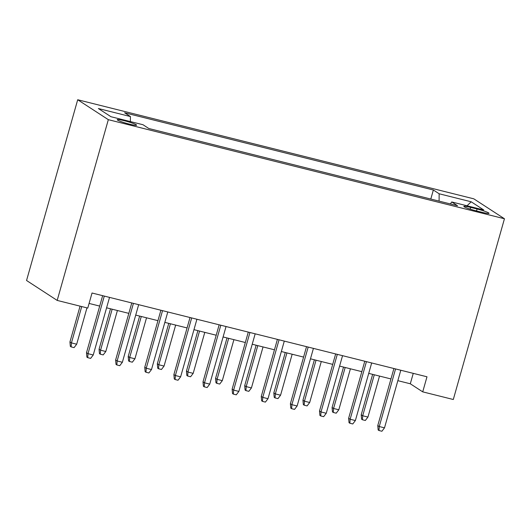 <?xml version="1.0" encoding="UTF-8"?>
<svg xmlns="http://www.w3.org/2000/svg" width="531" height="531" viewBox="0 0 531 531"><rect width="100%" height="100%" fill="white"/><g stroke="black" fill="none" stroke-linecap="round" stroke-linejoin="round"><path stroke-width="0.8" d="M129.564 124.161A10.069 0.982 15.8 0 0 136.6 125.177A10.069 0.982 15.8 0 0 124.267 120.71A10.069 0.982 15.8 0 0 117.225 119.694A10.069 0.982 15.8 0 0 129.564 124.161M108.331 119.674L57.189 300.42L26.55 280.494L77.699 99.748L473.811 198.833L504.45 218.759L108.331 119.674L77.699 99.748M397.852 380.667L410.304 383.78L422.722 391.858L426.984 376.791L92.029 293.012L87.768 308.073L57.189 300.42M477.064 208.995L470.658 207.389A9.75 0.949 15.8 0 0 463.842 206.406A9.75 0.949 15.8 0 0 475.789 210.727L482.201 212.334A9.75 0.949 15.8 0 0 489.018 213.316A9.75 0.949 15.8 0 0 477.064 208.995L476.526 210.913M439.097 201.123L439.15 193.775L433.356 190.005L124.612 112.778L130.414 116.548L98.374 108.536L110.959 116.72L142.998 124.732L148.793 128.502L457.53 205.729L451.735 201.959L450.388 203.944M439.15 193.775L471.189 201.787L483.774 209.977L451.735 201.959M422.722 391.858L453.301 399.504L504.45 218.759M89.082 303.433L99.702 306.088M106.592 307.807L128.827 313.37M135.717 315.095L157.953 320.658M164.842 322.383L187.078 327.939M193.968 329.665L216.203 335.227M223.093 336.953L245.329 342.515M252.225 344.234L274.454 349.796M281.35 351.522L303.586 357.084M310.476 358.81L332.711 364.372M339.601 366.091L361.837 371.654M368.726 373.379L390.962 378.942M413.251 373.359L410.304 383.78M430.794 199.045L433.356 190.005M130.414 116.548L130.374 121.579M467.028 205.789L471.189 201.787M393.909 368.521L377.773 425.557L379.26 426.532L395.562 368.932M384.504 427.84L381.902 431.252L378.988 430.522L379.26 426.532L384.504 427.84L400.799 370.246M378.988 430.522L378.158 429.984L377.773 425.557M367.943 417.067L365.341 420.479L362.427 419.749L361.598 419.211L361.213 414.791L362.7 415.76L367.943 417.067L379.539 376.087M362.427 419.749L362.7 415.76L374.295 374.773M361.213 414.791L372.649 374.362M364.784 361.233L348.641 418.275L350.135 419.244L366.43 361.651M355.378 420.552L352.77 423.964L349.863 423.234L350.135 419.244L355.378 420.552L371.673 362.958M349.863 423.234L349.033 422.696L348.641 418.275M335.658 353.951L319.516 410.987L321.009 411.956L337.304 354.363M326.253 413.271L323.644 416.676L320.737 415.952L321.009 411.956L326.253 413.271L342.548 355.677M320.737 415.952L319.908 415.415L319.516 410.987M306.533 346.663L290.391 403.706L291.884 404.675L308.179 347.075M297.128 405.983L294.519 409.394L291.605 408.664L291.884 404.675L297.128 405.983L313.423 348.389M291.605 408.664L290.782 408.127L290.391 403.706M277.408 339.382L261.265 396.418L262.759 397.387L279.054 339.794M267.996 398.701L265.394 402.106L262.48 401.376L262.759 397.387L267.996 398.701L284.297 341.101M262.48 401.376L261.65 400.839L261.265 396.418M338.818 409.786L336.216 413.191L333.302 412.468L332.472 411.923L332.081 407.503L333.574 408.472L338.818 409.786L350.414 368.799M333.302 412.468L333.574 408.472L345.17 367.485M332.081 407.503L343.524 367.074M309.692 402.498L307.084 405.91L304.177 405.18L303.347 404.642L302.955 400.215L304.449 401.19L309.692 402.498L321.288 361.511M304.177 405.18L304.449 401.19L316.045 360.204M302.955 400.215L314.398 359.792M280.567 395.21L277.959 398.622L275.045 397.892L274.222 397.354L273.83 392.933L275.323 393.902L280.567 395.21L292.163 354.23M275.045 397.892L275.323 393.902L286.919 352.916M273.83 392.933L285.273 352.504M251.435 387.929L248.833 391.334L245.919 390.61L245.096 390.073L244.705 385.645L246.198 386.614L251.435 387.929L263.037 346.942M245.919 390.61L246.198 386.614L257.794 345.628M244.705 385.645L256.148 345.216M248.282 332.094L232.14 389.13L233.627 390.099L249.928 332.506M238.87 391.413L236.268 394.825L233.355 394.095L233.627 390.099L238.87 391.413L255.172 333.82M233.355 394.095L232.525 393.557L232.14 389.13M222.31 380.641L219.708 384.052L216.794 383.322L215.964 382.785L215.579 378.364L217.066 379.333L222.31 380.641L233.912 339.654M216.794 383.322L217.066 379.333L228.669 338.347M215.579 378.364L227.016 337.935M219.15 324.806L203.015 381.849L204.501 382.818L220.803 325.218M209.745 384.125L207.143 387.537L204.229 386.807L204.501 382.818L209.745 384.125L226.047 326.532M204.229 386.807L203.4 386.269L203.015 381.849M193.184 373.359L190.583 376.764L187.669 376.034L186.839 375.497L186.454 371.076L187.941 372.045L193.184 373.359L204.787 332.373M187.669 376.034L187.941 372.045L199.543 331.059M186.454 371.076L197.89 330.647M190.025 317.525L173.889 374.561L175.376 375.53L191.678 317.936M180.62 376.844L178.018 380.249L175.104 379.526L175.376 375.53L180.62 376.844L196.915 319.244M175.104 379.526L174.274 378.981L173.889 374.561M164.059 366.071L161.457 369.483L158.543 368.753L157.714 368.215L157.329 363.788L158.815 364.757L164.059 366.071L175.655 325.085M158.543 368.753L158.815 364.757L170.418 323.777M157.329 363.788L168.765 323.359M160.9 310.237L144.757 367.273L146.251 368.242L162.546 310.648M151.494 369.556L148.886 372.968L145.979 372.238L146.251 368.242L151.494 369.556L167.789 311.962M145.979 372.238L145.149 371.7L144.757 367.273M134.934 358.783L132.332 362.195L129.418 361.465L128.588 360.927L128.203 356.507L129.69 357.476L134.934 358.783L146.529 317.797M129.418 361.465L129.69 357.476L141.286 316.489M128.203 356.507L139.64 316.078M131.774 302.949L115.632 359.991L117.125 360.961L133.42 303.367M122.369 362.268L119.76 365.68L116.853 364.95L117.125 360.961L122.369 362.268L138.664 304.675M116.853 364.95L116.023 364.412L115.632 359.991M105.808 351.502L103.2 354.907L100.293 354.184L99.463 353.639L99.071 349.219L100.565 350.188L105.808 351.502L117.404 310.516M100.293 354.184L100.565 350.188L112.16 309.201M99.071 349.219L110.514 308.79M102.649 295.667L86.507 352.703L88 353.673L104.295 296.079M93.244 354.987L90.635 358.392L87.721 357.668L88 353.673L93.244 354.987L109.539 297.387M87.721 357.668L86.898 357.131L86.507 352.703M76.683 344.214L74.074 347.626L71.161 346.896L70.338 346.358L69.946 341.931L71.439 342.9L76.683 344.214L86.965 307.874M71.161 346.896L71.439 342.9L81.721 306.56M69.946 341.931L80.075 306.148M470.167 209.134L470.658 207.389"/></g></svg>
